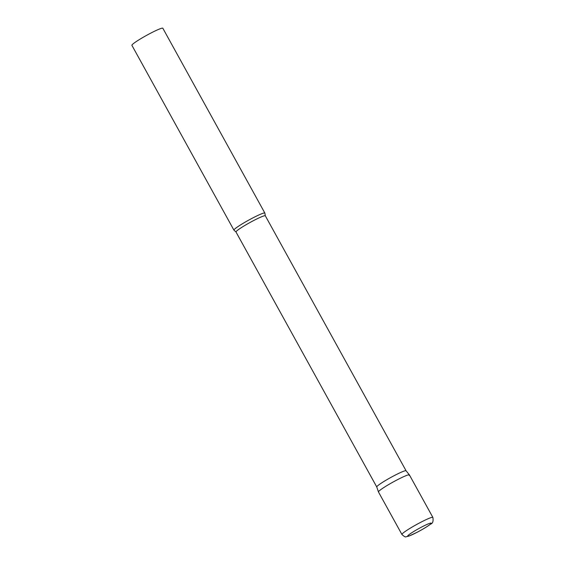 <?xml version="1.0" encoding="UTF-8"?>
<svg xmlns="http://www.w3.org/2000/svg" width="565" height="565" viewBox="0 0 565 565"><rect width="100%" height="100%" fill="white"/><g stroke="black" fill="none" stroke-linecap="round" stroke-linejoin="round"><path stroke-width="0.85" d="M432.861 517.399L409.399 474.89A17.67 1.624 151.1 0 0 396.644 480.123A17.67 1.624 151.1 0 0 378.465 491.967L401.927 534.476C404.187 536.559 405.585 537.315 406.115 536.75L408.869 536.114L417.302 532.202C423.079 529.144 427.507 526.446 430.601 524.108C432.748 523.458 433.503 521.227 432.861 517.399A17.67 1.624 151.1 0 0 420.106 522.632A17.67 1.624 151.1 0 0 401.927 534.476M376.756 486.981A16.745 1.54 -28.9 0 1 376.749 486.959A16.745 1.54 -28.9 0 1 376.968 486.472A16.745 1.54 -28.9 0 1 392.223 476.698A16.745 1.54 -28.9 0 1 406.073 470.772A16.745 1.54 -28.9 0 1 406.087 470.793L265.324 215.809L264.879 213.196A17.67 1.624 -28.9 0 0 264.858 213.069L162.84 28.25A17.67 1.624 -28.9 0 0 148.341 34.409A17.67 1.624 -28.9 0 0 132.125 44.79A17.67 1.624 -28.9 0 0 131.906 45.327L233.931 230.146A17.67 1.624 -28.9 0 1 234.15 229.602A17.67 1.624 -28.9 0 1 250.366 219.227A17.67 1.624 -28.9 0 1 264.858 213.069M265.324 215.809A16.745 1.54 -28.9 0 0 251.58 221.649A16.745 1.54 -28.9 0 0 236.205 231.488A16.745 1.54 -28.9 0 0 236.001 231.996L376.756 486.966L378.451 491.945A17.67 1.624 -28.9 0 1 378.684 491.43A17.67 1.624 -28.9 0 1 394.773 481.119A17.67 1.624 -28.9 0 1 409.378 474.868A17.67 1.624 -28.9 0 1 409.173 475.426M236.001 231.996L234.03 230.223A17.67 1.624 -28.9 0 1 233.931 230.146M421.497 527.124A13.426 1.236 151.1 0 0 407.845 535.712A13.426 1.236 151.1 0 0 417.373 532.145A13.426 1.236 151.1 0 0 431.024 523.55A13.426 1.236 151.1 0 0 421.497 527.124M406.073 470.772L409.378 474.868"/></g></svg>
